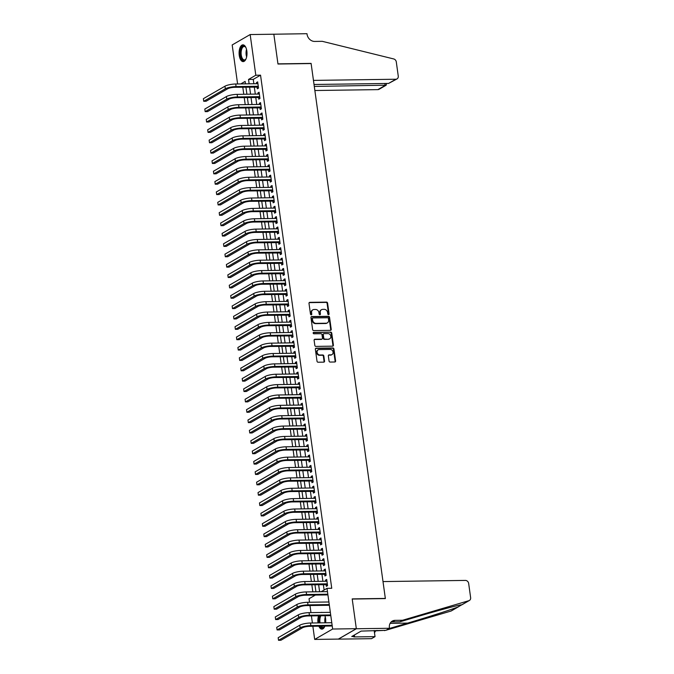 <?xml version="1.0" encoding="UTF-8"?>
<svg xmlns="http://www.w3.org/2000/svg" width="674" height="674" viewBox="0 0 674 674"><rect width="100%" height="100%" fill="white"/><g stroke="black" fill="none" stroke-linecap="round" stroke-linejoin="round"><path stroke-width="1.01" d="M328.533 314.648A0.741 0.632 60 0 0 329.081 313.932L327.581 303.115A1.053 0.901 60 0 0 326.511 302.112L309.779 302.348A1.053 0.901 60 0 0 308.995 303.384L310.495 314.194A0.741 0.632 60 0 0 311.792 314.168L311.599 312.77A3.37 2.873 60 0 1 312.888 309.813A3.37 2.873 60 0 1 314.118 309.476L315.516 309.459A3.37 2.873 60 0 1 318.945 312.669L319.139 314.067A0.741 0.632 60 0 0 320.436 314.05L320.243 312.652A3.37 2.873 60 0 1 321.532 309.686A3.37 2.873 60 0 1 322.77 309.358L324.16 309.332A3.37 2.873 60 0 1 327.589 312.551L327.783 313.949A0.741 0.632 60 0 0 328.533 314.648A0.741 0.632 60 0 0 328.6 314.21L327.101 303.401A1.053 0.901 60 0 0 326.022 302.399L309.29 302.634A1.053 0.901 60 0 0 309.181 302.643M311.228 314.893A0.741 0.632 60 0 0 311.304 314.455L311.11 313.056L311.599 312.77M319.872 314.775A0.741 0.632 60 0 0 319.956 314.328L319.754 312.93L320.243 312.652M318.002 622.911A8.374 3.951 89.2 0 1 318.558 615.8M321.06 612.481A8.374 3.951 89.2 0 1 321.675 612.371A8.374 3.951 89.2 0 1 322.298 612.464M324.902 615.707A8.374 3.951 89.2 0 1 325.584 618.555A8.374 3.951 89.2 0 1 325.652 622.801M239.253 55.411A8.374 3.951 89.2 0 1 242.926 44.846A8.374 3.951 89.2 0 1 246.836 51.03A8.374 3.951 89.2 0 1 243.162 61.604A8.374 3.951 89.2 0 1 239.253 55.411M329.055 361.053A1.053 0.901 60 0 0 330.125 362.056L334.818 361.989A1.053 0.901 60 0 0 335.61 360.961L333.942 348.955A1.053 0.901 60 0 0 332.872 347.952L316.14 348.188A1.053 0.901 60 0 0 315.356 349.216L317.016 361.222A1.053 0.901 60 0 0 318.086 362.224L323.756 362.149A1.053 0.901 60 0 0 324.548 361.121L323.832 355.982A1.053 0.901 60 0 0 322.762 354.971L319.948 355.013A2.822 2.401 60 0 1 317.235 352.923A2.822 2.401 60 0 1 318.162 349.848A2.822 2.401 60 0 1 319.198 349.57L330.209 349.418A2.822 2.401 60 0 1 332.931 351.499A2.822 2.401 60 0 1 332.004 354.575A2.822 2.401 60 0 1 330.968 354.861L329.131 354.886A1.053 0.901 60 0 0 328.339 355.914L329.055 361.053M237.602 83.972L232.185 44.947L250.164 34.551L273.838 34.222L277.974 64.022L311.118 63.55L385.343 598.428L352.199 598.891L356.327 628.69L332.653 629.027L314.682 639.424L312.854 626.264M250.164 34.551L255.808 75.235L248.521 79.448L249.127 83.812M321.186 591.713L327.008 588.343L331.743 588.276L260.543 75.168L255.808 75.235M327.008 588.343L332.653 629.027M330.428 330.344A1.053 0.901 60 0 0 331.22 329.316L329.552 317.311A1.053 0.901 60 0 0 328.482 316.308L311.75 316.544A1.053 0.901 60 0 0 310.958 317.572L312.626 329.578A1.053 0.901 60 0 0 313.696 330.58L330.428 330.344M331.751 333.133L333.411 345.139A1.053 0.901 60 0 1 332.627 346.166L315.895 346.402A1.053 0.901 60 0 1 314.825 345.4L314.109 340.26A1.053 0.901 60 0 1 314.901 339.233L321.683 339.14A1.053 0.901 60 0 0 322.475 338.104L321.995 334.7A1.053 0.901 60 0 0 320.925 333.697L313.865 333.79A0.741 0.632 60 0 1 313.663 332.366L330.673 332.13A1.053 0.901 60 0 1 331.751 333.133L331.263 333.411L332.931 345.417L333.411 345.139M257.064 86.98L257.316 88.791L258.53 88.092L257.67 81.874L256.457 82.573L256.609 83.702M258.504 97.342L258.757 99.162L259.97 98.455L259.111 92.237L257.898 92.945L258.049 94.074M259.945 107.714L260.198 109.525L261.411 108.826L260.543 102.608L259.33 103.307L259.49 104.436M261.386 118.076L261.63 119.888L262.852 119.188L261.984 112.971L260.771 113.67L260.931 114.799M262.818 128.439L263.071 130.259L264.284 129.551L263.424 123.334L262.211 124.041L262.363 125.17M264.259 138.81L264.511 140.622L265.724 139.922L264.865 133.705L263.644 134.404L263.804 135.533M265.699 149.173L265.952 150.984L267.165 150.285L266.297 144.067L265.084 144.767L265.244 145.896M267.131 159.544L267.384 161.356L268.606 160.656L267.738 154.43L266.525 155.138L266.685 156.267M268.572 169.907L268.825 171.718L270.038 171.019L269.179 164.801L267.966 165.501L268.117 166.63M270.013 180.27L270.266 182.09L271.479 181.382L270.619 175.164L269.398 175.863L269.558 177.001M271.454 190.641L271.706 192.452L272.919 191.753L272.052 185.527L270.838 186.235L270.999 187.364M272.886 201.004L273.139 202.815L274.352 202.116L273.492 195.898L272.279 196.597L272.431 197.726M274.326 211.366L274.579 213.186L275.792 212.478L274.933 206.261L273.72 206.96L273.871 208.097M275.767 221.738L276.02 223.549L277.233 222.85L276.365 216.624L275.152 217.331L275.312 218.46M277.208 232.1L277.452 233.912L278.674 233.212L277.806 226.995L276.593 227.694L276.753 228.823M278.64 242.463L278.893 244.283L280.106 243.575L279.247 237.358L278.033 238.057L278.185 239.194M280.081 252.834L280.333 254.646L281.547 253.946L280.687 247.72L279.466 248.428L279.626 249.557M281.521 263.197L281.774 265.008L282.987 264.309L282.12 258.091L280.906 258.791L281.066 259.92M282.954 273.56L283.206 275.38L284.428 274.672L283.56 268.454L282.347 269.162L282.507 270.291M284.394 283.931L284.647 285.742L285.86 285.043L285.001 278.825L283.788 279.525L283.939 280.654M285.835 294.294L286.088 296.105L287.301 295.406L286.442 289.188L285.22 289.887L285.38 291.016M287.276 304.665L287.528 306.476L288.742 305.769L287.874 299.551L286.661 300.259L286.821 301.388M288.708 315.028L288.961 316.839L290.174 316.14L289.315 309.922L288.101 310.621L288.253 311.75M290.149 325.39L290.401 327.21L291.615 326.502L290.755 320.285L289.542 320.984L289.694 322.113M291.589 335.762L291.842 337.573L293.055 336.874L292.187 330.648L290.974 331.355L291.134 332.484M293.03 346.124L293.274 347.936L294.496 347.236L293.628 341.019L292.415 341.718L292.575 342.847M294.462 356.487L294.715 358.307L295.928 357.599L295.069 351.381L293.856 352.081L294.007 353.218M295.903 366.858L296.156 368.67L297.369 367.97L296.509 361.744L295.288 362.452L295.448 363.581M297.344 377.221L297.596 379.032L298.809 378.333L297.942 372.115L296.728 372.815L296.889 373.944M298.776 387.584L299.029 389.404L300.242 388.696L299.382 382.478L298.169 383.177L298.329 384.315M300.216 397.955L300.469 399.766L301.682 399.067L300.823 392.841L299.61 393.549L299.762 394.678M301.657 408.318L301.91 410.129L303.123 409.43L302.264 403.212L301.042 403.911L301.202 405.04M303.098 418.68L303.351 420.5L304.564 419.792L303.696 413.575L302.483 414.283L302.643 415.411M304.53 429.052L304.783 430.863L305.996 430.164L305.137 423.946L303.923 424.645L304.075 425.774M305.971 439.414L306.223 441.226L307.437 440.526L306.577 434.309L305.364 435.008L305.516 436.137M307.411 449.777L307.664 451.597L308.877 450.889L308.01 444.671L306.796 445.379L306.956 446.508M308.852 460.148L309.096 461.96L310.318 461.26L309.45 455.043L308.237 455.742L308.397 456.871M310.284 470.511L310.537 472.322L311.75 471.623L310.891 465.405L309.678 466.105L309.829 467.234M311.725 480.882L311.978 482.694L313.191 481.994L312.332 475.768L311.11 476.476L311.27 477.605M313.166 491.245L313.418 493.056L314.632 492.357L313.764 486.139L312.551 486.839L312.711 487.968M314.598 501.608L314.851 503.427L316.064 502.72L315.205 496.502L313.991 497.201L314.143 498.339M316.039 511.979L316.291 513.79L317.505 513.091L316.645 506.865L315.432 507.573L315.584 508.701M317.479 522.342L317.732 524.153L318.945 523.454L318.077 517.236L316.864 517.935L317.024 519.064M318.92 532.704L319.164 534.524L320.386 533.816L319.518 527.599L318.305 528.298L318.465 529.435M320.352 543.076L320.605 544.887L321.818 544.188L320.959 537.962L319.746 538.669L319.897 539.798M321.793 553.438L322.046 555.25L323.259 554.55L322.399 548.333L321.186 549.032L321.338 550.161M323.234 563.801L323.486 565.621L324.7 564.913L323.832 558.695L322.619 559.395L322.779 560.532M324.674 574.172L324.919 575.984L326.14 575.284L325.272 569.058L324.059 569.766L324.219 570.895M260.543 75.168L253.256 79.389L253.862 83.745M254.317 87.022L255.303 94.107M255.758 97.385L256.743 104.478M257.19 107.747L258.176 114.841M258.631 118.118L259.616 125.204M260.071 128.481L261.057 135.575M261.512 138.844L262.489 145.938M262.944 149.215L263.93 156.301M264.385 159.578L265.371 166.672M265.826 169.941L266.811 177.035M267.266 180.312L268.244 187.397M268.699 190.675L269.684 197.768M270.139 201.046L271.125 208.131M271.58 211.409L272.557 218.502M273.012 221.771L273.998 228.865M274.453 232.142L275.439 239.228M275.893 242.505L276.879 249.599M277.334 252.868L278.311 259.962M278.766 263.239L279.752 270.325M280.207 273.602L281.193 280.696M281.648 283.965L282.633 291.058M283.088 294.336L284.066 301.421M284.521 304.699L285.506 311.792M285.961 315.061L286.947 322.155M287.402 325.432L288.379 332.518M288.834 335.795L289.82 342.889M290.275 346.166L291.261 353.252M291.716 356.529L292.701 363.615M293.156 366.892L294.134 373.986M294.589 377.263L295.574 384.349M296.029 387.626L297.015 394.72M297.47 397.989L298.456 405.082M298.911 408.36L299.888 415.445M300.343 418.723L301.329 425.816M301.784 429.085L302.769 436.179M303.224 439.456L304.201 446.542M304.656 449.819L305.642 456.913M306.097 460.182L307.083 467.276M307.538 470.553L308.524 477.639M308.978 480.916L309.956 488.01M310.411 491.279L311.396 498.372M311.851 501.65L312.837 508.735M313.292 512.013L314.278 519.106M314.724 522.384L315.71 529.469M316.165 532.746L317.151 539.84M317.606 543.109L318.591 550.203M319.046 553.48L320.024 560.566M320.479 563.843L321.464 570.937M321.919 574.206L322.905 581.3M323.36 584.577L324.11 590.02M326.106 584.535L326.359 586.346L327.572 585.647L326.713 579.429L325.5 580.129L325.652 581.258M242.792 87.182L243.777 94.276M244.232 97.545L245.218 104.639M245.673 107.916L246.65 115.001M247.105 118.279L248.091 125.372M248.546 128.641L249.532 135.735M249.987 139.013L250.972 146.098M251.427 149.375L252.405 156.469M252.86 159.738L253.845 166.832M254.3 170.109L255.286 177.195M255.741 180.472L256.727 187.566M257.173 190.835L258.159 197.929M258.614 201.206L259.6 208.291M260.054 211.569L261.04 218.662M261.495 221.94L262.472 229.025M262.927 232.303L263.913 239.396M264.368 242.665L265.354 249.759M265.809 253.036L266.794 260.122M267.249 263.399L268.227 270.493M268.682 273.762L269.667 280.856M270.122 284.133L271.108 291.219M271.563 294.496L272.549 301.59M272.995 304.859L273.981 311.952M274.436 315.23L275.422 322.315M275.877 325.593L276.862 332.686M277.317 335.955L278.295 343.049M278.75 346.326L279.735 353.412M280.19 356.689L281.176 363.783M281.631 367.06L282.617 374.146M283.072 377.423L284.049 384.509M284.504 387.786L285.49 394.88M285.945 398.157L286.93 405.243M287.385 408.52L288.371 415.614M288.817 418.883L289.803 425.976M290.258 429.254L291.244 436.339M291.699 439.616L292.685 446.71M293.139 449.979L294.117 457.073M294.572 460.35L295.557 467.436M296.012 470.713L296.998 477.807M297.453 481.076L298.439 488.17M298.894 491.447L299.871 498.533M300.326 501.81L301.312 508.904M301.767 512.173L302.752 519.266M303.207 522.544L304.193 529.629M304.64 532.907L305.625 540M306.08 543.278L307.066 550.363M307.521 553.64L308.507 560.734M308.962 564.003L309.939 571.097M310.394 574.374L311.38 581.46M311.835 584.737L312.82 591.831M313.275 595.1L313.427 596.195M356.327 628.69L338.356 639.087L314.682 639.424M312.399 622.995L311.413 615.901M310.958 612.624L309.981 605.538M309.526 602.261L309.037 598.731L315.365 595.075M324.893 626.095A8.374 3.951 89.2 0 1 321.919 629.128A8.374 3.951 89.2 0 1 318.853 626.18M245.462 83.862L245.125 81.419L240.778 83.93M315.938 591.78L314.96 584.695M314.505 581.418L313.52 574.324M313.065 571.055L312.079 563.961M311.624 560.684L310.638 553.598M310.192 550.321L309.206 543.227M308.751 539.958L307.765 532.864M307.31 529.587L306.325 522.502M305.87 519.224L304.892 512.13M304.437 508.862L303.452 501.768M302.997 498.49L302.011 491.405M301.556 488.128L300.57 481.034M300.115 477.756L299.138 470.671M298.683 467.394L297.697 460.3M297.242 457.031L296.257 449.937M295.802 446.66L294.816 439.574M294.37 436.297L293.384 429.203M292.929 425.934L291.943 418.84M291.488 415.563L290.502 408.478M290.047 405.2L289.07 398.107M288.615 394.838L287.63 387.744M287.175 384.466L286.189 377.381M285.734 374.104L284.748 367.01M284.293 363.741L283.316 356.647M282.861 353.37L281.875 346.284M281.42 343.007L280.435 335.913M279.98 332.636L278.994 325.55M278.547 322.273L277.562 315.188M277.107 311.91L276.121 304.817M275.666 301.539L274.68 294.454M274.225 291.176L273.248 284.083M272.793 280.814L271.807 273.72M271.352 270.442L270.367 263.357M269.912 260.08L268.926 252.986M268.471 249.717L267.494 242.623M267.039 239.346L266.053 232.26M265.598 228.983L264.612 221.889M264.157 218.62L263.172 211.526M262.725 208.249L261.739 201.164M261.285 197.886L260.299 190.793M259.844 187.524L258.858 180.43M258.403 177.152L257.426 170.067M256.971 166.79L255.985 159.696M255.53 156.419L254.545 149.333M254.09 146.056L253.104 138.962M252.649 135.693L251.672 128.599M251.217 125.322L250.231 118.236M249.776 114.959L248.79 107.865M248.335 104.596L247.358 97.503M246.903 94.225L245.917 87.14M249.582 87.089L250.568 94.175M251.023 97.452L252 104.546M252.455 107.815L253.441 114.909M253.896 118.186L254.882 125.271M255.336 128.549L256.322 135.643M256.777 138.911L257.754 146.005M258.209 149.283L259.195 156.368M259.65 159.645L260.636 166.739M261.091 170.008L262.076 177.102M262.531 180.379L263.509 187.465M263.964 190.742L264.949 197.836M265.404 201.105L266.39 208.199M266.845 211.476L267.822 218.561M268.277 221.839L269.263 228.933M269.718 232.21L270.704 239.295M271.159 242.573L272.144 249.666M272.599 252.935L273.577 260.029M274.032 263.307L275.017 270.392M275.472 273.669L276.458 280.763M276.913 284.032L277.899 291.126M278.354 294.403L279.331 301.489M279.786 304.766L280.772 311.86M281.227 315.129L282.212 322.223M282.667 325.5L283.644 332.585M284.099 335.863L285.085 342.956M285.54 346.225L286.526 353.319M286.981 356.597L287.966 363.682M288.421 366.959L289.399 374.053M289.854 377.33L290.839 384.416M291.294 387.693L292.28 394.779M292.735 398.056L293.721 405.15M294.167 408.427L295.153 415.513M295.608 418.79L296.594 425.884M297.049 429.153L298.034 436.246M298.489 439.524L299.467 446.609M299.922 449.887L300.907 456.98M301.362 460.249L302.348 467.343M302.803 470.621L303.789 477.706M304.244 480.983L305.221 488.077M305.676 491.346L306.662 498.44M307.117 501.717L308.102 508.803M308.557 512.08L309.543 519.174M309.989 522.443L310.975 529.537M311.43 532.814L312.416 539.899M312.871 543.177L313.857 550.27M314.311 553.548L315.289 560.633M315.744 563.911L316.729 571.004M317.184 574.273L318.17 581.367M318.625 584.644L319.611 591.73M253.256 79.389L248.521 79.448M256.457 82.573L257.763 82.557M257.898 92.945L259.204 92.919M259.33 103.307L260.644 103.29M260.771 113.67L262.076 113.653M262.211 124.041L263.517 124.016M263.644 134.404L264.958 134.387M265.084 144.767L266.399 144.75M266.525 155.138L267.831 155.113M267.966 165.501L269.271 165.484M269.398 175.863L270.712 175.847M270.838 186.235L272.153 186.218M272.279 196.597L273.585 196.581M273.72 206.96L275.026 206.943M275.152 217.331L276.466 217.314M276.593 227.694L277.899 227.677M278.033 238.057L279.339 238.04M279.466 248.428L280.78 248.411M280.906 258.791L282.221 258.774M282.347 269.162L283.653 269.137M283.788 279.525L285.094 279.508M285.22 289.887L286.534 289.871M286.661 300.259L287.975 300.233M288.101 310.621L289.407 310.604M289.542 320.984L290.848 320.967M290.974 331.355L292.289 331.33M292.415 341.718L293.721 341.701M293.856 352.081L295.161 352.064M295.288 362.452L296.602 362.435M296.728 372.815L298.043 372.798M298.169 383.177L299.475 383.161M299.61 393.549L300.916 393.532M301.042 403.911L302.356 403.894M302.483 414.283L303.789 414.257M303.923 424.645L305.229 424.628M305.364 435.008L306.67 434.991M306.796 445.379L308.111 445.354M308.237 455.742L309.543 455.725M309.678 466.105L310.984 466.088M311.11 476.476L312.424 476.451M312.551 486.839L313.865 486.822M313.991 497.201L315.297 497.185M315.432 507.573L316.738 507.556M316.864 517.935L318.179 517.918M318.305 528.298L319.611 528.281M319.746 538.669L321.051 538.652M321.186 549.032L322.492 549.015M322.619 559.395L323.933 559.378M324.059 569.766L325.365 569.749M325.5 580.129L326.806 580.112M321.532 309.686L321.043 309.973A3.37 2.873 60 0 0 319.754 312.93M312.888 309.813L312.399 310.091A3.37 2.873 60 0 0 311.11 313.056M330.546 330.336A1.053 0.901 60 0 0 330.732 329.594L329.064 317.589A1.053 0.901 60 0 0 327.994 316.586L311.262 316.822A1.053 0.901 60 0 0 311.144 316.831M328.406 318.448A0.741 0.632 60 0 0 327.657 317.749L312.972 317.951A0.741 0.632 60 0 0 312.416 318.676L312.626 320.15A3.37 2.873 60 0 0 316.047 323.36L326.09 323.225A3.37 2.873 60 0 0 327.328 322.888A3.37 2.873 60 0 0 328.609 319.923L328.406 318.448M312.483 318.238A0.741 0.632 60 0 0 311.936 318.954L312.416 318.676M327.328 322.888L326.839 323.166A3.37 2.873 60 0 1 325.601 323.503L315.567 323.646A3.37 2.873 60 0 1 312.138 320.428L311.936 318.954M332.745 346.158A1.053 0.901 60 0 0 332.931 345.417M322.071 339.03L321.582 339.317A1.053 0.901 60 0 1 321.195 339.418L314.413 339.511A1.053 0.901 60 0 0 314.295 339.528M313.191 332.653L330.673 332.13M328.727 339.039A2.822 2.401 60 0 0 329.755 338.761A2.822 2.401 60 0 0 330.69 335.677A2.822 2.401 60 0 0 327.968 333.596L324.093 333.647A1.053 0.901 60 0 0 323.301 334.683L323.773 338.087A1.053 0.901 60 0 0 324.843 339.089L328.238 339.317A2.822 2.401 60 0 0 329.274 339.039L329.755 338.761M323.705 333.756L323.217 334.034A1.053 0.901 60 0 0 322.812 334.961L323.301 334.683M328.238 339.317L324.363 339.376A1.053 0.901 60 0 1 323.284 338.365L322.812 334.961M331.263 333.411A1.053 0.901 60 0 0 330.193 332.408M332.004 354.575L331.515 354.861A2.822 2.401 60 0 1 330.479 355.139L328.642 355.164A1.053 0.901 60 0 0 328.524 355.173M318.162 349.848L317.673 350.135A2.822 2.401 60 0 0 316.746 353.21A2.822 2.401 60 0 0 319.468 355.299L319.948 355.013M323.874 362.14A1.053 0.901 60 0 0 324.059 361.399L323.352 356.26A1.053 0.901 60 0 0 322.282 355.257L319.468 355.299M334.936 361.98A1.053 0.901 60 0 0 335.121 361.239L333.453 349.233A1.053 0.901 60 0 0 332.383 348.231L315.651 348.466A1.053 0.901 60 0 0 315.542 348.475M224.964 86.205L225.327 88.8L203.733 101.285L203.371 98.69L224.964 86.205A8.054 1.811 -7.9 0 1 235.715 83.997L257.923 83.686M225.327 88.8A8.054 1.811 -7.9 0 1 236.077 86.592L258.285 86.28M258.395 87.123L234.864 87.291A5.367 1.205 172.1 0 0 227.694 88.766L206.101 101.252L203.733 101.285M246.086 58.714A7.245 3.421 89.2 0 1 245.715 59.312A7.245 3.421 89.2 0 1 241.452 58.352A7.245 3.421 89.2 0 1 241.073 48.713A7.245 3.421 89.2 0 1 245.547 47.062A7.245 3.421 89.2 0 1 245.934 47.643M245.715 47.306A6.715 3.168 -90.8 0 0 244.182 46.498A6.715 3.168 -90.8 0 0 241.317 50.668A6.715 3.168 -90.8 0 0 242.101 57.964A6.715 3.168 -90.8 0 0 244.376 59.919A6.715 3.168 -90.8 0 0 245.884 59.068M243.44 44.914A8.324 3.926 -90.8 0 0 240.096 50.306A8.324 3.926 -90.8 0 0 241.098 59.118A8.324 3.926 -90.8 0 0 243.676 61.519M319.316 622.894A7.245 3.421 89.2 0 1 320.007 615.783M320.841 615.766A6.715 3.168 -90.8 0 0 320.049 622.886M319.636 626.171A8.324 3.926 -90.8 0 0 319.855 626.643A8.324 3.926 -90.8 0 0 322.425 629.044M319.341 615.792A8.324 3.926 -90.8 0 0 318.785 622.902M324.843 626.239A7.245 3.421 89.2 0 1 324.472 626.837A7.245 3.421 89.2 0 1 320.344 626.163M321.22 626.146A6.715 3.168 -90.8 0 0 323.124 627.443A6.715 3.168 -90.8 0 0 324.632 626.593M314.859 90.518L377.87 89.625L385.132 85.43L384.862 83.483M314.295 86.424L386.177 85.194L379.049 89.305A3.218 2.747 -120 0 1 377.87 89.625M273.829 34.163L277.958 63.861L311.102 63.398L313.461 80.4L395.849 79.237A3.218 2.747 60 0 0 397.028 78.917A3.218 2.747 60 0 0 398.258 76.086L396.295 61.941A3.218 2.747 60 0 0 393.717 58.95L322.265 41.325L314.691 41.434A7.515 6.411 -120 0 1 307.058 34.273L306.982 33.7L273.737 34.222M314.025 84.486L388.586 83.433L395.849 79.237M397.028 78.917L388.586 83.433M386.539 83.466L386.177 85.194M383.001 581.578L465.389 580.415A3.218 2.747 60 0 1 468.666 583.49L470.629 597.636A3.218 2.747 60 0 1 469.399 600.467A3.218 2.747 60 0 1 468.885 600.686L402.597 620.249L395.023 620.358A7.515 6.411 60 0 0 392.268 621.108A7.515 6.411 60 0 0 389.404 627.705L389.479 628.278L356.335 628.749L352.216 599.051L385.359 598.579L383.001 581.578M388.847 628.648L407.61 623.105C426.903 617.451 450.712 609.827 458.017 606.971L461.774 604.797C459.424 604.789 439.819 609.978 420.264 615.792L399.943 621.79L392.369 621.9A7.515 6.411 60 0 0 391.046 622.068M399.943 621.79L402.597 620.249M385.73 630.316L377.052 630.754A7.515 6.411 60 0 0 375.73 630.915M384.627 630.645L385.174 630.325M458.884 606.541L451.42 610.863A3.218 2.747 -120 0 1 450.906 611.082L386.194 630.182M356.335 628.749L338.365 639.137L371.509 638.674L375.03 636.635L353.816 636.93L354.591 636.483L354.389 635.001M389.479 628.278L385.958 630.316L361.129 631.1L351.752 636.526L354.591 636.483M375.03 636.635L374.171 630.485M461.934 604.78L469.399 600.467M376.235 630.451A7.515 6.411 60 0 0 374.5 632.844M226.405 96.576L226.767 99.162L205.174 111.648L204.812 109.053L226.405 96.576A8.054 1.811 -7.9 0 1 237.155 94.368L259.364 94.048M226.767 99.162A8.054 1.811 -7.9 0 1 237.509 96.955L259.717 96.643M259.835 97.486L236.296 97.663A5.367 1.205 172.1 0 0 229.135 99.129L207.541 111.614L205.174 111.648M227.846 106.939L228.208 109.533L206.606 122.011L206.252 119.424L227.846 106.939A8.054 1.811 -7.9 0 1 238.588 104.731L260.796 104.419M228.208 109.533A8.054 1.811 -7.9 0 1 238.95 107.326L261.158 107.006M261.276 107.848L237.737 108.025A5.367 1.205 172.1 0 0 230.575 109.5L208.974 121.977L206.606 122.011M229.286 117.301L229.64 119.896L208.047 132.382L207.685 129.787L229.286 117.301A8.054 1.811 -7.9 0 1 240.028 115.094L262.237 114.782M229.64 119.896A8.054 1.811 -7.9 0 1 240.391 117.689L262.599 117.377M262.717 118.22L239.177 118.388A5.367 1.205 172.1 0 0 232.008 119.862L210.414 132.348L208.047 132.382M230.719 127.672L231.081 130.259L209.488 142.745L209.125 140.15L230.719 127.672A8.054 1.811 -7.9 0 1 241.469 125.465L263.677 125.153M231.081 130.259A8.054 1.811 -7.9 0 1 241.831 128.052L264.031 127.74M264.149 128.582L240.61 128.759A5.367 1.205 172.1 0 0 233.448 130.225L211.855 142.711L209.488 142.745M232.159 138.035L232.522 140.63L210.928 153.108L210.566 150.521L232.159 138.035A8.054 1.811 -7.9 0 1 242.91 135.828L265.118 135.516M232.522 140.63A8.054 1.811 -7.9 0 1 243.263 138.423L265.472 138.103M265.59 138.945L242.05 139.122A5.367 1.205 172.1 0 0 234.889 140.596L213.296 153.074L210.928 153.108M233.6 148.398L233.962 150.993L212.361 163.479L212.007 160.884L233.6 148.398A8.054 1.811 -7.9 0 1 244.342 146.191L266.55 145.879M233.962 150.993A8.054 1.811 -7.9 0 1 244.704 148.786L266.912 148.474M267.03 149.316L243.491 149.485A5.367 1.205 172.1 0 0 236.33 150.959L214.728 163.445L212.361 163.479M235.041 158.769L235.394 161.356L213.801 173.841L213.439 171.247L235.041 158.769A8.054 1.811 -7.9 0 1 245.783 156.562L267.991 156.25M235.394 161.356A8.054 1.811 -7.9 0 1 246.145 159.148L268.353 158.837M268.471 159.679L244.932 159.856A5.367 1.205 172.1 0 0 237.762 161.322L216.169 173.808L213.801 173.841M236.473 169.132L236.835 171.727L215.242 184.204L214.88 181.618L236.473 169.132A8.054 1.811 -7.9 0 1 247.223 166.925L269.432 166.613M236.835 171.727A8.054 1.811 -7.9 0 1 247.585 169.519L269.785 169.208M269.903 170.042L246.364 170.219A5.367 1.205 172.1 0 0 239.203 171.693L217.609 184.171L215.242 184.204M237.914 179.495L238.276 182.09L216.674 194.575L216.32 191.98L237.914 179.495A8.054 1.811 -7.9 0 1 248.664 177.287L270.864 176.976M238.276 182.09A8.054 1.811 -7.9 0 1 249.018 179.882L271.226 179.57M271.344 180.413L247.805 180.581A5.367 1.205 172.1 0 0 240.643 182.056L219.042 194.542L216.674 194.575M239.354 189.866L239.708 192.452L218.115 204.938L217.753 202.352L239.354 189.866A8.054 1.811 -7.9 0 1 250.096 187.658L272.304 187.347M239.708 192.452A8.054 1.811 -7.9 0 1 250.458 190.245L272.667 189.933M272.785 190.776L249.245 190.953A5.367 1.205 172.1 0 0 242.076 192.419L220.482 204.904L218.115 204.938M240.787 200.229L241.149 202.823L219.556 215.301L219.193 212.714L240.787 200.229A8.054 1.811 -7.9 0 1 251.537 198.021L273.745 197.709M241.149 202.823A8.054 1.811 -7.9 0 1 251.899 200.616L274.107 200.304M274.217 201.138L250.686 201.315A5.367 1.205 172.1 0 0 243.516 202.79L221.923 215.267L219.556 215.301M242.227 210.591L242.589 213.186L220.996 225.672L220.634 223.077L242.227 210.591A8.054 1.811 -7.9 0 1 252.977 208.392L275.186 208.072M242.589 213.186A8.054 1.811 -7.9 0 1 253.331 210.979L275.54 210.667M275.658 211.51L252.118 211.678A5.367 1.205 172.1 0 0 244.957 213.153L223.364 225.638L220.996 225.672M243.668 220.962L244.03 223.549L222.428 236.035L222.075 233.448L243.668 220.962A8.054 1.811 -7.9 0 1 254.41 218.755L276.618 218.443M244.03 223.549A8.054 1.811 -7.9 0 1 254.772 221.342L276.98 221.03M277.098 221.872L253.559 222.049A5.367 1.205 172.1 0 0 246.398 223.515L224.796 236.001L222.428 236.035M245.109 231.325L245.462 233.92L223.869 246.406L223.507 243.811L245.109 231.325A8.054 1.811 -7.9 0 1 255.85 229.118L278.059 228.806M245.462 233.92A8.054 1.811 -7.9 0 1 256.213 231.713L278.421 231.401M278.539 232.244L254.999 232.412A5.367 1.205 172.1 0 0 247.83 233.886L226.237 246.372L223.869 246.406M246.541 241.696L246.903 244.283L225.31 256.769L224.948 254.174L246.541 241.696A8.054 1.811 -7.9 0 1 257.291 239.489L279.499 239.169M246.903 244.283A8.054 1.811 -7.9 0 1 257.653 242.076L279.853 241.764M279.971 242.606L256.432 242.783A5.367 1.205 172.1 0 0 249.27 244.249L227.677 256.735L225.31 256.769M247.981 252.059L248.344 254.646L226.742 267.131L226.388 264.545L247.981 252.059A8.054 1.811 -7.9 0 1 258.732 249.852L280.932 249.54M248.344 254.646A8.054 1.811 -7.9 0 1 259.086 252.447L281.294 252.127M281.412 252.969L257.872 253.146A5.367 1.205 172.1 0 0 250.711 254.62L229.118 267.098L226.742 267.131M249.422 262.422L249.784 265.017L228.183 277.503L227.829 274.908L249.422 262.422A8.054 1.811 -7.9 0 1 260.164 260.215L282.372 259.903M249.784 265.017A8.054 1.811 -7.9 0 1 260.526 262.809L282.735 262.498M282.853 263.34L259.313 263.509A5.367 1.205 172.1 0 0 252.152 264.983L230.55 277.469L228.183 277.503M250.863 272.793L251.217 275.38L229.623 287.865L229.261 285.271L250.863 272.793A8.054 1.811 -7.9 0 1 261.605 270.586L283.813 270.274M251.217 275.38A8.054 1.811 -7.9 0 1 261.967 273.172L284.175 272.86M284.285 273.703L260.754 273.88A5.367 1.205 172.1 0 0 253.584 275.346L231.991 287.832L229.623 287.865M252.295 283.156L252.657 285.751L231.064 298.228L230.702 295.642L252.295 283.156A8.054 1.811 -7.9 0 1 263.045 280.948L285.254 280.637M252.657 285.751A8.054 1.811 -7.9 0 1 263.399 283.543L285.608 283.223M285.725 284.066L262.186 284.243A5.367 1.205 172.1 0 0 255.025 285.717L233.431 298.194L231.064 298.228M253.736 293.519L254.098 296.113L232.496 308.599L232.142 306.004L253.736 293.519A8.054 1.811 -7.9 0 1 264.486 291.311L286.686 291M254.098 296.113A8.054 1.811 -7.9 0 1 264.84 293.906L287.048 293.594M287.166 294.437L263.627 294.605A5.367 1.205 172.1 0 0 256.465 296.08L234.864 308.566L232.496 308.599M255.176 303.89L255.53 306.476L233.937 318.962L233.575 316.367L255.176 303.89A8.054 1.811 -7.9 0 1 265.918 301.682L288.127 301.371M255.53 306.476A8.054 1.811 -7.9 0 1 266.281 304.269L288.489 303.957M288.607 304.8L265.067 304.977A5.367 1.205 172.1 0 0 257.898 306.443L236.304 318.928L233.937 318.962M256.609 314.252L256.971 316.847L235.378 329.325L235.015 326.738L256.609 314.252A8.054 1.811 -7.9 0 1 267.359 312.045L289.567 311.733M256.971 316.847A8.054 1.811 -7.9 0 1 267.721 314.64L289.93 314.328M290.039 315.162L266.508 315.339A5.367 1.205 172.1 0 0 259.338 316.814L237.745 329.291L235.378 329.325M258.049 324.615L258.412 327.21L236.818 339.696L236.456 337.101L258.049 324.615A8.054 1.811 -7.9 0 1 268.8 322.408L291.008 322.096M258.412 327.21A8.054 1.811 -7.9 0 1 269.153 325.003L291.362 324.691M291.48 325.534L267.94 325.702A5.367 1.205 172.1 0 0 260.779 327.176L239.186 339.662L236.818 339.696M259.49 334.986L259.852 337.573L238.251 350.059L237.897 347.464L259.49 334.986A8.054 1.811 -7.9 0 1 270.232 332.779L292.44 332.467M259.852 337.573A8.054 1.811 -7.9 0 1 270.594 335.366L292.802 335.054M292.92 335.896L269.381 336.073A5.367 1.205 172.1 0 0 262.22 337.539L240.618 350.025L238.251 350.059M260.931 345.349L261.285 347.944L239.691 360.422L239.329 357.835L260.931 345.349A8.054 1.811 -7.9 0 1 271.673 343.142L293.881 342.83M261.285 347.944A8.054 1.811 -7.9 0 1 272.035 345.737L294.243 345.425M294.361 346.259L270.822 346.436A5.367 1.205 172.1 0 0 263.652 347.91L242.059 360.388L239.691 360.422M262.363 355.712L262.725 358.307L241.132 370.793L240.77 368.198L262.363 355.712A8.054 1.811 -7.9 0 1 273.113 353.513L295.322 353.193M262.725 358.307A8.054 1.811 -7.9 0 1 273.476 356.099L295.675 355.788M295.793 356.63L272.254 356.799A5.367 1.205 172.1 0 0 265.093 358.273L243.499 370.759L241.132 370.793M263.804 366.083L264.166 368.67L242.564 381.155L242.21 378.569L263.804 366.083A8.054 1.811 -7.9 0 1 274.554 363.876L296.754 363.564M264.166 368.67A8.054 1.811 -7.9 0 1 274.908 366.462L297.116 366.151M297.234 366.993L273.695 367.17A5.367 1.205 172.1 0 0 266.533 368.636L244.932 381.122L242.564 381.155M265.244 376.446L265.598 379.041L244.005 391.518L243.651 388.932L265.244 376.446A8.054 1.811 -7.9 0 1 275.986 374.238L298.194 373.927M265.598 379.041A8.054 1.811 -7.9 0 1 276.348 376.833L298.557 376.522M298.675 377.364L275.135 377.533A5.367 1.205 172.1 0 0 267.974 379.007L246.372 391.493L244.005 391.518M266.685 386.809L267.039 389.404L245.446 401.889L245.083 399.294L266.685 386.809A8.054 1.811 -7.9 0 1 277.427 384.61L299.635 384.29M267.039 389.404A8.054 1.811 -7.9 0 1 277.789 387.196L299.997 386.884M300.107 387.727L276.576 387.904A5.367 1.205 172.1 0 0 269.406 389.37L247.813 401.856L245.446 401.889M268.117 397.18L268.479 399.766L246.886 412.252L246.524 409.666L268.117 397.18A8.054 1.811 -7.9 0 1 278.868 394.972L301.076 394.661M268.479 399.766A8.054 1.811 -7.9 0 1 279.221 397.567L301.43 397.247M301.548 398.09L278.008 398.267A5.367 1.205 172.1 0 0 270.847 399.733L249.254 412.218L246.886 412.252M269.558 407.543L269.92 410.137L248.318 422.623L247.965 420.028L269.558 407.543A8.054 1.811 -7.9 0 1 280.308 405.335L302.508 405.023M269.92 410.137A8.054 1.811 -7.9 0 1 280.662 407.93L302.87 407.618M302.988 408.461L279.449 408.629A5.367 1.205 172.1 0 0 272.288 410.104L250.686 422.59L248.318 422.623M270.999 417.914L271.352 420.5L249.759 432.986L249.397 430.391L270.999 417.914A8.054 1.811 -7.9 0 1 281.74 415.706L303.949 415.386M271.352 420.5A8.054 1.811 -7.9 0 1 282.103 418.293L304.311 417.981M304.429 418.824L280.889 419.001A5.367 1.205 172.1 0 0 273.72 420.466L252.127 432.952L249.759 432.986M272.431 428.276L272.793 430.863L251.2 443.349L250.838 440.762L272.431 428.276A8.054 1.811 -7.9 0 1 283.181 426.069L305.389 425.757M272.793 430.863A8.054 1.811 -7.9 0 1 283.543 428.664L305.752 428.344M305.861 429.186L282.322 429.363A5.367 1.205 172.1 0 0 275.161 430.838L253.567 443.315L251.2 443.349M273.871 438.639L274.234 441.234L252.64 453.72L252.278 451.125L273.871 438.639A8.054 1.811 -7.9 0 1 284.622 436.432L306.83 436.12M274.234 441.234A8.054 1.811 -7.9 0 1 284.976 439.027L307.184 438.715M307.302 439.558L283.762 439.726A5.367 1.205 172.1 0 0 276.601 441.2L255.008 453.686L252.64 453.72M275.312 449.01L275.674 451.597L254.073 464.083L253.719 461.488L275.312 449.01A8.054 1.811 -7.9 0 1 286.054 446.803L308.262 446.491M275.674 451.597A8.054 1.811 -7.9 0 1 286.416 449.389L308.625 449.078M308.743 449.92L285.203 450.097A5.367 1.205 172.1 0 0 278.042 451.563L256.44 464.049L254.073 464.083M276.753 459.373L277.107 461.968L255.513 474.445L255.151 471.859L276.753 459.373A8.054 1.811 -7.9 0 1 287.495 457.166L309.703 456.854M277.107 461.968A8.054 1.811 -7.9 0 1 287.857 459.761L310.065 459.441M310.183 460.283L286.644 460.46A5.367 1.205 172.1 0 0 279.474 461.934L257.881 474.412L255.513 474.445M278.185 469.736L278.547 472.331L256.954 484.817L256.592 482.222L278.185 469.736A8.054 1.811 -7.9 0 1 288.935 467.529L311.144 467.217M278.547 472.331A8.054 1.811 -7.9 0 1 289.298 470.123L311.498 469.812M311.615 470.654L288.076 470.823A5.367 1.205 172.1 0 0 280.915 472.297L259.322 484.783L256.954 484.817M279.626 480.107L279.988 482.694L258.386 495.179L258.032 492.584L279.626 480.107A8.054 1.811 -7.9 0 1 290.376 477.9L312.576 477.588M279.988 482.694A8.054 1.811 -7.9 0 1 290.73 480.486L312.938 480.174M313.056 481.017L289.517 481.194A5.367 1.205 172.1 0 0 282.355 482.66L260.754 495.146L258.386 495.179M281.066 490.47L281.42 493.065L259.827 505.542L259.473 502.956L281.066 490.47A8.054 1.811 -7.9 0 1 291.808 488.262L314.017 487.951M281.42 493.065A8.054 1.811 -7.9 0 1 292.171 490.857L314.379 490.546M314.497 491.38L290.957 491.557A5.367 1.205 172.1 0 0 283.788 493.031L262.194 505.508L259.827 505.542M282.507 500.833L282.861 503.427L261.268 515.913L260.905 513.318L282.507 500.833A8.054 1.811 -7.9 0 1 293.249 498.625L315.457 498.313M282.861 503.427A8.054 1.811 -7.9 0 1 293.611 501.22L315.82 500.908M315.929 501.751L292.398 501.919A5.367 1.205 172.1 0 0 285.228 503.394L263.635 515.88L261.268 515.913M283.939 511.204L284.302 513.79L262.708 526.276L262.346 523.69L283.939 511.204A8.054 1.811 -7.9 0 1 294.69 508.996L316.898 508.685M284.302 513.79A8.054 1.811 -7.9 0 1 295.043 511.583L317.252 511.271M317.37 512.114L293.83 512.291A5.367 1.205 172.1 0 0 286.669 513.756L265.076 526.242L262.708 526.276M285.38 521.566L285.742 524.161L264.141 536.639L263.787 534.052L285.38 521.566A8.054 1.811 -7.9 0 1 296.13 519.359L318.33 519.047M285.742 524.161A8.054 1.811 -7.9 0 1 296.484 521.954L318.692 521.642M318.81 522.476L295.271 522.653A5.367 1.205 172.1 0 0 288.11 524.128L266.508 536.605L264.141 536.639M286.821 531.929L287.175 534.524L265.581 547.01L265.219 544.415L286.821 531.929A8.054 1.811 -7.9 0 1 297.563 529.73L319.771 529.41M287.175 534.524A8.054 1.811 -7.9 0 1 297.925 532.317L320.133 532.005M320.251 532.848L296.712 533.016A5.367 1.205 172.1 0 0 289.542 534.49L267.949 546.976L265.581 547.01M288.253 542.3L288.615 544.887L267.022 557.373L266.66 554.786L288.253 542.3A8.054 1.811 -7.9 0 1 299.003 540.093L321.212 539.781M288.615 544.887A8.054 1.811 -7.9 0 1 299.366 542.68L321.574 542.368M321.683 543.21L298.144 543.387A5.367 1.205 172.1 0 0 290.983 544.853L269.389 557.339L267.022 557.373M289.694 552.663L290.056 555.258L268.463 567.744L268.1 565.149L289.694 552.663A8.054 1.811 -7.9 0 1 300.444 550.456L322.652 550.144M290.056 555.258A8.054 1.811 -7.9 0 1 300.798 553.051L323.006 552.739M323.124 553.581L299.585 553.75A5.367 1.205 172.1 0 0 292.423 555.224L270.83 567.71L268.463 567.744M291.134 563.034L291.497 565.621L269.895 578.107L269.541 575.512L291.134 563.034A8.054 1.811 -7.9 0 1 301.876 560.827L324.084 560.507M291.497 565.621A8.054 1.811 -7.9 0 1 302.238 563.413L324.447 563.102M324.565 563.944L301.025 564.121A5.367 1.205 172.1 0 0 293.864 565.587L272.262 578.073L269.895 578.107M292.575 573.397L292.929 575.984L271.336 588.469L270.973 585.883L292.575 573.397A8.054 1.811 -7.9 0 1 303.317 571.19L325.525 570.878M292.929 575.984A8.054 1.811 -7.9 0 1 303.679 573.785L325.887 573.464M326.005 574.307L302.466 574.484A5.367 1.205 172.1 0 0 295.296 575.95L273.703 588.436L271.336 588.469M294.007 583.76L294.37 586.355L272.776 598.841L272.414 596.246L294.007 583.76A8.054 1.811 -7.9 0 1 304.758 581.552L326.966 581.241M294.37 586.355A8.054 1.811 -7.9 0 1 305.12 584.147L327.32 583.836M327.438 584.678L303.898 584.847A5.367 1.205 172.1 0 0 296.737 586.321L275.144 598.807L272.776 598.841M295.448 594.131L295.81 596.717L274.208 609.203L273.855 606.608L295.448 594.131A8.054 1.811 -7.9 0 1 306.198 591.924L327.463 591.62M295.81 596.717A8.054 1.811 -7.9 0 1 306.552 594.51L327.825 594.215M327.918 594.898L305.339 595.218A5.367 1.205 172.1 0 0 298.178 596.684L276.576 609.17L274.208 609.203M296.889 604.494L297.242 607.089L275.649 619.566L275.287 616.98L296.889 604.494A8.054 1.811 -7.9 0 1 307.63 602.286L328.904 601.983M297.242 607.089A8.054 1.811 -7.9 0 1 307.993 604.881L329.266 604.578M329.359 605.26L306.78 605.581A5.367 1.205 172.1 0 0 299.61 607.055L278.017 619.532L275.649 619.566M298.329 614.856L298.683 617.451L277.09 629.937L276.728 627.342L298.329 614.856A8.054 1.811 -7.9 0 1 309.071 612.649L330.344 612.354M298.683 617.451A8.054 1.811 -7.9 0 1 309.433 615.244L330.698 614.941M330.799 615.632L308.22 615.943A5.367 1.205 172.1 0 0 301.051 617.418L279.457 629.904L277.09 629.937M299.762 625.228L300.124 627.814L278.531 640.3L278.168 637.705L299.762 625.228A8.054 1.811 -7.9 0 1 310.512 623.02L331.776 622.717M300.124 627.814A8.054 1.811 -7.9 0 1 310.866 625.607L332.139 625.312M332.231 625.994L309.652 626.314A5.367 1.205 172.1 0 0 302.491 627.78L280.898 640.266L278.531 640.3M328.6 314.21L329.081 313.932M311.304 314.455L311.792 314.168M319.956 314.328L320.436 314.05M309.29 302.634L309.779 302.348M326.022 302.399L326.511 302.112M327.101 303.401L327.581 303.115M311.262 316.822L311.75 316.544M327.994 316.586L328.482 316.308M329.064 317.589L329.552 317.311M330.732 329.594L331.22 329.316M312.138 320.428L312.626 320.15M315.567 323.646L316.047 323.36M325.601 323.503L326.09 323.225M314.413 339.511L314.901 339.233M321.195 339.418L321.683 339.14M313.199 332.636L313.663 332.366M323.284 338.365L323.773 338.087M324.363 339.376L324.843 339.089M328.642 355.164L329.131 354.886M330.479 355.139L330.968 354.861M322.282 355.257L322.762 354.971M323.352 356.26L323.832 355.982M324.059 361.399L324.548 361.121M315.651 348.466L316.14 348.188M332.383 348.231L332.872 347.952M333.453 349.233L333.942 348.955M335.121 361.239L335.61 360.961M235.715 83.997L236.077 86.592M246.633 56.911A6.715 3.168 89.2 0 1 246.532 49.438M246.802 50.786A6.496 3.058 -90.8 0 0 246.869 55.554M324.986 622.818A6.715 3.168 89.2 0 1 325.281 616.963M325.55 618.311A6.496 3.058 -90.8 0 0 325.567 622.81M392.369 621.9L395.023 620.358M377.6 630.434L377.052 630.754M450.906 611.082L458.017 606.971M461.774 604.797L468.885 600.686M407.61 623.105L390.111 623.357M237.155 94.368L237.509 96.955M238.588 104.731L238.95 107.326M240.028 115.094L240.391 117.689M241.469 125.465L241.831 128.052M242.91 135.828L243.263 138.423M244.342 146.191L244.704 148.786M245.783 156.562L246.145 159.148M247.223 166.925L247.585 169.519M248.664 177.287L249.018 179.882M250.096 187.658L250.458 190.245M251.537 198.021L251.899 200.616M252.977 208.392L253.331 210.979M254.41 218.755L254.772 221.342M255.85 229.118L256.213 231.713M257.291 239.489L257.653 242.076M258.732 249.852L259.086 252.447M260.164 260.215L260.526 262.809M261.605 270.586L261.967 273.172M263.045 280.948L263.399 283.543M264.486 291.311L264.84 293.906M265.918 301.682L266.281 304.269M267.359 312.045L267.721 314.64M268.8 322.408L269.153 325.003M270.232 332.779L270.594 335.366M271.673 343.142L272.035 345.737M273.113 353.513L273.476 356.099M274.554 363.876L274.908 366.462M275.986 374.238L276.348 376.833M277.427 384.61L277.789 387.196M278.868 394.972L279.221 397.567M280.308 405.335L280.662 407.93M281.74 415.706L282.103 418.293M283.181 426.069L283.543 428.664M284.622 436.432L284.976 439.027M286.054 446.803L286.416 449.389M287.495 457.166L287.857 459.761M288.935 467.529L289.298 470.123M290.376 477.9L290.73 480.486M291.808 488.262L292.171 490.857M293.249 498.625L293.611 501.22M294.69 508.996L295.043 511.583M296.13 519.359L296.484 521.954M297.563 529.73L297.925 532.317M299.003 540.093L299.366 542.68M300.444 550.456L300.798 553.051M301.876 560.827L302.238 563.413M303.317 571.19L303.679 573.785M304.758 581.552L305.12 584.147M306.198 591.924L306.552 594.51M307.63 602.286L307.993 604.881M309.071 612.649L309.433 615.244M310.512 623.02L310.866 625.607M312.214 318.305L312.702 318.027"/></g></svg>
